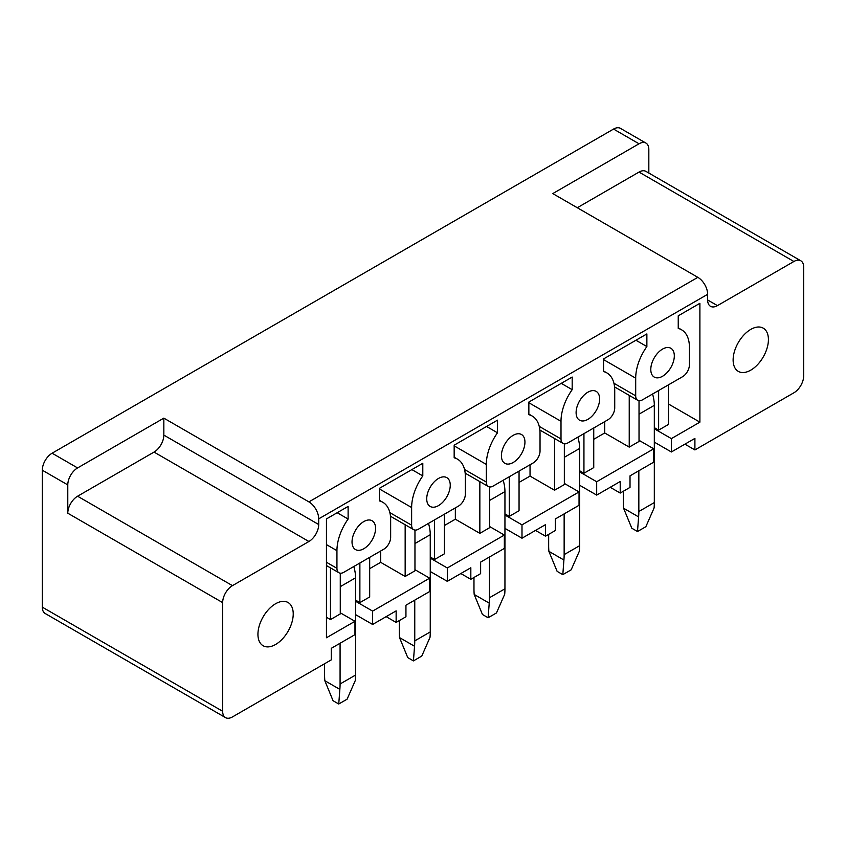 <?xml version="1.0" encoding="UTF-8"?>
<svg xmlns="http://www.w3.org/2000/svg" width="846" height="846" viewBox="0 0 846 846"><rect width="100%" height="100%" fill="white"/><g stroke="black" fill="none" stroke-linecap="round" stroke-linejoin="round"><path stroke-width="1.27" d="M163.838 418.136L77.589 467.933A13.864 8.005 120 0 0 67.786 484.906L67.786 513.205L222.657 602.616A13.864 8.005 -60 0 1 232.449 585.644L308.906 541.503A13.864 8.005 -60 0 0 318.709 524.52L163.838 435.108L163.838 418.136L308.906 501.89L697.844 277.34L552.776 193.586L639.026 143.788L613.551 129.068L52.103 453.213A13.864 8.005 120 0 0 42.3 470.196L42.3 607.142A13.864 8.005 120 0 0 45.166 613.487L225.522 717.62A13.864 8.005 120 0 0 232.449 716.932L331.251 659.891L331.251 648.343L354.971 634.648L354.971 621.292L326.45 637.757L326.45 518.915L348.118 506.416L348.118 519.032A37.985 21.933 120 0 0 336.941 550.661L336.941 568.322A9.708 5.605 120 0 0 338.95 572.763A9.708 5.605 120 0 0 343.804 572.287L383.788 549.202A9.708 5.605 120 0 0 390.651 537.305L390.651 519.656A37.985 21.933 120 0 0 382.783 502.26A37.985 21.933 120 0 0 379.484 500.927L379.484 488.301L422.799 463.291L422.799 475.917A37.985 21.933 120 0 0 411.632 507.537L411.632 525.197A9.708 5.605 120 0 0 413.641 529.638A9.708 5.605 120 0 0 418.495 529.162L458.479 506.077A9.708 5.605 120 0 0 465.342 494.191L465.342 476.531A37.985 21.933 120 0 0 457.475 459.145A37.985 21.933 120 0 0 454.165 457.802L454.165 445.186L497.49 420.166L497.49 432.792A37.985 21.933 120 0 0 486.323 464.422L486.323 482.072A9.708 5.605 120 0 0 488.332 486.524A9.708 5.605 120 0 0 493.186 486.038L533.17 462.952A9.708 5.605 120 0 0 540.034 451.066L540.034 433.406A37.985 21.933 120 0 0 532.166 416.021A37.985 21.933 120 0 0 528.856 414.688L528.856 402.062L572.182 377.052L572.182 389.668A37.985 21.933 120 0 0 561.004 421.297L561.004 438.958A9.708 5.605 120 0 0 563.024 443.399A9.708 5.605 120 0 0 567.878 442.913L607.862 419.828A9.708 5.605 120 0 0 614.725 407.941L614.725 390.292A37.985 21.933 120 0 0 606.857 372.896A37.985 21.933 120 0 0 603.547 371.563L603.547 358.937L646.873 333.927L646.873 346.553A37.985 21.933 120 0 0 635.695 378.173L635.695 395.833A9.708 5.605 120 0 0 637.704 400.274A9.708 5.605 120 0 0 642.558 399.798L682.553 376.713A9.708 5.605 120 0 0 689.416 364.827L689.416 347.167A37.985 21.933 120 0 0 681.548 329.781A37.985 21.933 120 0 0 678.238 328.438L678.238 315.822L699.896 303.312L699.896 422.154L671.375 438.619L654.318 428.774M222.657 602.616L222.657 711.275A13.864 8.005 120 0 0 225.522 717.62M577.279 207.735L639.026 172.076A13.864 8.005 120 0 1 645.963 171.389L800.834 260.801A13.864 8.005 120 0 1 803.7 267.146L803.7 375.804A13.864 8.005 -60 0 1 793.897 392.787L694.904 449.935L684.9 444.161M639.026 143.788A13.864 8.005 -60 0 1 645.963 143.101A13.864 8.005 -60 0 1 648.829 149.446L648.829 173.049M613.551 129.068A13.864 8.005 -60 0 1 620.478 128.381L645.963 143.101M800.834 260.801A13.864 8.005 120 0 0 793.897 261.488L717.44 305.628A13.864 8.005 120 0 1 710.513 306.315A13.864 8.005 120 0 1 707.647 299.97L707.647 294.313A13.864 8.005 60 0 0 697.844 277.34M654.318 442.13L671.375 451.976L694.904 438.397L694.904 449.935M639.026 440.322L653.736 448.803L653.736 462.159L630.016 475.854L630.016 487.402L620.213 493.059L610.209 487.285M653.736 448.803L596.684 481.744L579.637 471.899M620.213 493.059L620.213 481.511L596.684 495.1L596.684 481.744M564.345 483.436L579.045 491.928L579.045 505.284L555.325 518.979L555.325 530.527L545.522 536.184L535.529 530.41M579.045 491.928L521.993 524.858L504.946 515.013M545.522 536.184L545.522 524.636L521.993 538.215L521.993 524.858M489.654 526.561L504.353 535.053L504.353 548.409L480.634 562.104L480.634 573.641L470.831 579.298L460.837 573.535M504.353 535.053L447.312 567.983L430.254 558.138M470.831 579.298L470.831 567.761L447.312 581.339L447.312 567.983M414.963 569.686L429.662 578.167L429.662 591.523L405.943 605.218L405.943 616.766L396.14 622.423L386.146 616.649M429.662 578.167L372.621 611.108L355.563 601.263M396.14 622.423L396.14 610.875L372.621 624.464L372.621 611.108M308.906 501.89A13.864 8.005 60 0 1 318.709 518.862L707.647 294.313M372.621 624.464L355.563 614.619M340.272 612.8L354.971 621.292M337.184 512.729L348.118 519.032M411.875 469.604L422.799 475.917M486.566 426.479L497.49 432.792M561.247 383.354L572.182 389.668M635.938 340.24L646.873 346.553M668.435 403.986L699.896 422.154M671.375 451.976L671.375 438.619M759.232 362.765A24.946 14.403 120 0 0 763.251 328.163A24.946 14.403 120 0 0 742.312 336.782A24.946 14.403 120 0 0 738.294 371.383A24.946 14.403 120 0 0 759.232 362.765M352.031 541.948A16.634 9.602 120 0 0 355.479 549.562A16.634 9.602 120 0 0 368.296 545.11A16.634 9.602 120 0 0 375.561 528.369A16.634 9.602 120 0 0 372.113 520.755A16.634 9.602 120 0 0 359.296 525.207A16.634 9.602 120 0 0 352.031 541.948M576.105 412.584A16.634 9.602 120 0 0 579.552 420.198A16.634 9.602 120 0 0 592.369 415.746A16.634 9.602 120 0 0 599.624 399.005A16.634 9.602 120 0 0 596.187 391.391A16.634 9.602 120 0 0 583.359 395.843A16.634 9.602 120 0 0 576.105 412.584M650.796 369.469A16.634 9.602 120 0 0 654.233 377.083A16.634 9.602 120 0 0 667.06 372.621A16.634 9.602 120 0 0 674.315 355.88A16.634 9.602 120 0 0 670.867 348.266A16.634 9.602 120 0 0 658.051 352.729A16.634 9.602 120 0 0 650.796 369.469M524.943 442.13A16.634 9.602 120 0 0 521.496 434.516A16.634 9.602 120 0 0 508.679 438.968A16.634 9.602 120 0 0 501.414 455.708A16.634 9.602 120 0 0 504.861 463.322A16.634 9.602 120 0 0 517.678 458.87A16.634 9.602 120 0 0 524.943 442.13M450.252 485.244A16.634 9.602 120 0 0 446.804 477.63A16.634 9.602 120 0 0 433.987 482.093A16.634 9.602 120 0 0 426.722 498.833A16.634 9.602 120 0 0 430.17 506.447A16.634 9.602 120 0 0 442.987 501.985A16.634 9.602 120 0 0 450.252 485.244M596.684 495.1L579.637 485.255M521.993 538.215L504.946 528.369M447.312 581.339L430.254 571.494M369.681 557.345L369.681 596.959L359.878 602.616L359.878 563.002M355.563 600.131L359.878 602.616M326.45 617.273L330.469 619.589L340.272 613.932L340.272 573.197M330.469 619.589L330.469 567.867M658.632 390.514L658.632 430.128L668.435 424.47L668.435 384.856M654.318 427.642L658.632 430.128M604.721 421.646L604.721 432.962L629.234 447.111L639.026 441.453L639.026 400.708M629.234 447.111L629.234 395.378M604.721 432.962L593.744 439.296M583.941 433.638L583.941 473.252L593.744 467.595L593.744 427.981M579.637 470.767L583.941 473.252M530.04 464.761L530.04 476.087L554.542 490.225L564.345 484.568L564.345 443.822M554.542 490.225L554.542 438.503M530.04 476.087L519.053 482.421M509.26 476.763L509.26 516.377L519.053 510.72L519.053 471.106M504.946 513.882L509.26 516.377M455.349 507.886L455.349 519.201L479.851 533.35L489.654 527.693L489.654 486.947M479.851 533.35L479.851 481.628M455.349 519.201L444.372 525.546M434.569 519.878L434.569 559.492L444.372 553.834L444.372 514.22M430.254 557.006L434.569 559.492M380.658 551.01L380.658 562.326L405.16 576.475L414.963 570.817L414.963 530.072M405.16 576.475L405.16 524.742M380.658 562.326L369.681 568.66M163.838 435.108A13.864 8.005 -60 0 1 154.035 452.081L77.589 496.221A13.864 8.005 120 0 0 67.786 513.205M318.709 524.52L318.709 518.862M284.045 637.112A24.946 14.403 120 0 0 288.052 602.511A24.946 14.403 120 0 0 267.125 611.129A24.946 14.403 120 0 0 263.106 645.731A24.946 14.403 120 0 0 284.045 637.112M623.343 491.251L623.343 502.566A70.556 40.735 60 0 0 623.576 508.224L631.814 528.232L637.503 531.521L645.858 526.698L654.095 507.96A70.556 40.735 60 0 0 654.318 502.566L654.318 405.34A33.269 19.204 60 0 0 652.562 394.025M637.503 531.521L638.603 516.895L623.576 508.224M654.318 502.566L638.836 511.513L638.836 470.767M638.836 511.513A70.556 40.735 60 0 1 638.603 516.895M548.663 534.365L548.663 545.691A70.556 40.735 60 0 0 548.885 551.338L557.123 571.357L562.812 574.646L571.166 569.823L579.404 551.074A70.556 40.735 60 0 0 579.637 545.691L579.637 448.465A33.269 19.204 60 0 0 577.871 437.149M562.812 574.646L563.912 560.02L548.885 551.338M579.637 545.691L564.145 554.627L564.145 513.882M564.145 554.627A70.556 40.735 60 0 1 563.912 560.02M473.972 577.49L473.972 588.805A70.556 40.735 60 0 0 474.194 594.463L482.442 614.482L488.121 617.76L496.475 612.938L504.713 594.199A70.556 40.735 60 0 0 504.946 588.805L504.946 491.589A33.269 19.204 60 0 0 503.18 480.264M488.121 617.76L489.231 603.135L474.194 594.463M504.946 588.805L489.453 597.752L489.453 557.006M489.453 597.752A70.556 40.735 60 0 1 489.231 603.135M399.28 620.615L399.28 631.93A70.556 40.735 60 0 0 399.513 637.588L407.751 657.606L413.43 660.885L421.784 656.062L430.022 637.324A70.556 40.735 60 0 0 430.254 631.93L430.254 534.704A33.269 19.204 60 0 0 428.499 523.388M413.43 660.885L414.54 646.259L399.513 637.588M430.254 631.93L414.762 640.877L414.762 600.131M414.762 640.877A70.556 40.735 60 0 1 414.54 646.259M324.589 663.729L324.589 675.055A70.556 40.735 60 0 0 324.822 680.702L333.06 700.721L338.749 704.009L347.093 699.187L355.331 680.438A70.556 40.735 60 0 0 355.563 675.055L355.563 577.829A33.269 19.204 60 0 0 353.808 566.513M338.749 704.009L339.849 689.384L324.822 680.702M355.563 675.055L340.081 683.991L340.081 643.246M340.081 683.991A70.556 40.735 60 0 1 339.849 689.384M42.3 607.142L222.657 711.275M639.026 172.076L793.897 261.488M326.45 544.613L336.941 550.661M326.45 562.262L336.941 568.322M379.484 488.977L411.632 507.537M389.858 512.634L411.632 525.197M454.165 445.863L486.323 464.422M464.549 469.509L486.323 482.072M528.856 402.738L561.004 421.297M539.24 426.384L561.004 438.958M603.547 359.613L635.695 378.173M613.932 383.27L635.695 395.833M707.647 299.97L717.44 305.628M52.103 453.213L77.589 467.933M42.3 470.196L67.786 484.906M308.906 541.503L154.035 452.081M77.589 496.221L232.449 585.644M639.026 414.17L654.318 405.34M564.345 457.295L579.637 448.465M489.654 500.42L504.946 491.589M414.963 543.534L430.254 534.704M340.272 586.659L355.563 577.829M326.45 565.551L338.95 572.763M379.484 500.356L382.783 502.26M390.482 516.272L413.641 529.638M454.165 457.231L457.475 459.145M465.173 473.147L488.332 486.524M528.856 414.106L532.166 416.021M539.864 430.032L563.024 443.399M603.547 370.992L606.857 372.896M614.556 386.908L637.704 400.274M678.238 327.867L681.548 329.781"/></g></svg>

